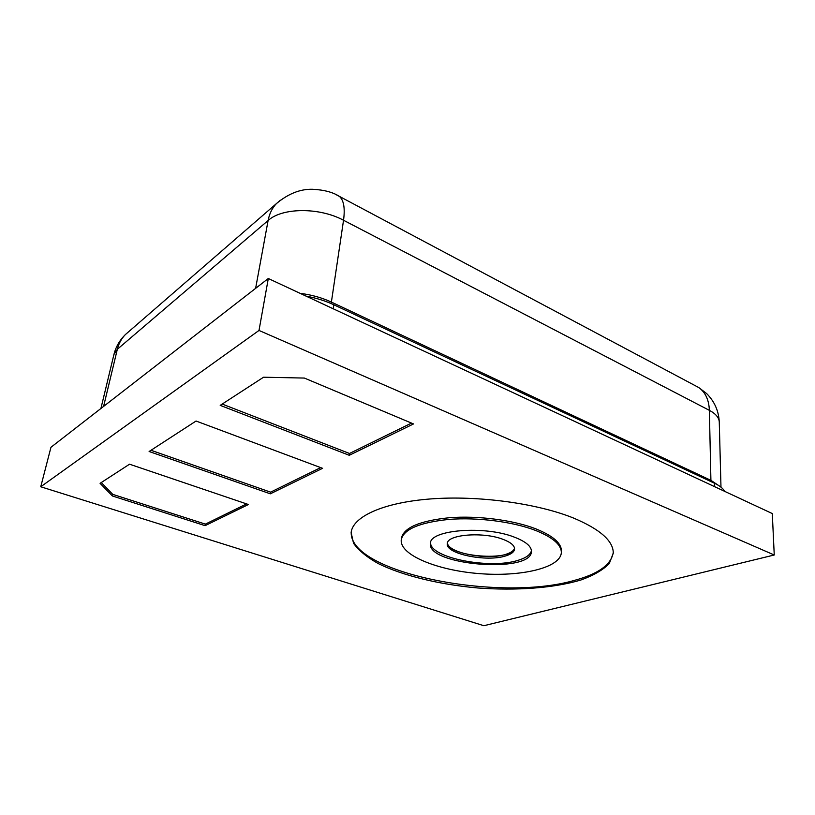 <?xml version="1.0" encoding="UTF-8"?>
<svg xmlns="http://www.w3.org/2000/svg" width="815" height="815" viewBox="0 0 815 815"><rect width="100%" height="100%" fill="white"/><g stroke="black" fill="none" stroke-linecap="round" stroke-linejoin="round"><path stroke-width="1.22" d="M270.336 493.819L149.114 451.5L196.058 421.029L322.577 468.319L270.336 493.819L270.6 492.148L320.672 467.606M349.258 455.29L220.203 405.361L263.551 377.223L304.362 378.058L413.511 423.932L349.258 455.29L349.503 453.476L411.504 423.087M112.399 495.968L100.082 483.326L129.544 464.204L248.412 504.516L205.105 525.665L112.399 495.968L112.765 494.369L205.39 524.116L246.609 503.904M205.105 525.665L205.39 524.116M535.659 530.473C513.012 521.712 477.651 517.158 449.187 519.389C419.43 522.456 403.435 529.302 401.235 539.938C399.798 555.086 437.217 570.317 478.904 573.577C520.551 577.071 560.557 567.984 561.331 552.601C561.392 544.766 552.835 537.391 535.659 530.473M573.699 518.116C600.156 529.302 613.349 540.987 613.288 553.171L609.243 563.623C602.937 570.001 593.514 575.451 580.983 579.974C553.854 588.135 516.068 590.824 477.855 587.982C439.713 584.589 403.344 575.869 378.364 563.634C366.954 557.246 358.671 550.471 353.537 543.289L351.133 532.501C352.885 516.751 382.795 502.621 430.371 498.953C477.855 495.265 537.197 503.283 573.699 518.116M514.713 537.279C525.909 541.659 531.482 546.407 531.441 551.5C531.553 573.841 426.795 565.376 430.452 543.503C429.271 529.832 484.711 525.166 514.713 537.279M447.466 542.922C447.69 556.767 512.156 561.942 514.53 548.22C513.776 550.706 510.964 552.713 506.084 554.251C487.727 560.577 447.598 552.957 447.466 542.922M259.007 330.452L40.75 486.769L483.855 625.716L774.25 554.995L259.007 330.452L268.308 278.506L772.294 513.562L774.25 554.995M40.75 486.769L50.958 447.282L268.308 278.506M333.203 308.773L333.793 304.759C325.419 300.857 316.2 297.984 306.134 296.151M333.793 304.759L714.572 483.285L714.653 486.687M724.678 491.353C723.027 488.389 719.665 485.699 714.572 483.285M222.189 404.077L349.503 453.476M101.294 482.541L112.765 494.369M401.235 539.938L401.398 538.358C403.608 527.682 419.582 520.805 449.33 517.729C477.773 515.467 513.114 520.031 535.74 528.803C552.906 535.74 561.454 543.136 561.403 550.991L561.331 552.601M351.255 531.716C347.954 572.487 497.863 602.438 574.106 580.474C598.292 574.025 611.352 564.652 613.277 552.356M505.993 555.82C486.983 562.36 445.336 553.935 447.323 543.707C446.62 534.518 483.264 531.451 503.222 539.418C510.811 542.362 514.591 545.561 514.571 549.025C514.275 551.837 511.413 554.108 505.993 555.82M430.585 542.719C429.902 557.908 490.141 569.614 518.269 560.262C526.093 557.878 530.484 554.679 531.431 550.695M150.999 450.277L270.6 492.148M331.348 303.659L331.389 302.09C321.935 297.699 311.503 294.775 300.103 293.339M711.159 481.685L710.914 480.351L331.389 302.09L343.533 220.264L709.366 410.342C708.938 399.88 705.413 392.29 698.791 387.563L694.849 385.475M718.249 485.251L710.914 480.351L709.366 410.342C715.774 413.765 719.075 417.667 719.268 422.048C718.738 411.015 714.541 401.53 706.676 393.604L698.791 387.563L339.386 196.384C343.787 200.215 345.173 208.182 343.533 220.264C319.48 207.204 282.214 207.489 268.104 220.519L255.625 288.347M103.597 406.41L117.329 349.289L268.104 220.519C269.398 213.693 272.159 208.07 276.377 203.638L280.462 200.144M100.907 408.498L113.937 354.484L117.329 349.289C118.756 343.512 121.435 338.602 125.367 334.578L276.377 203.638C288.194 193.715 300.266 188.927 312.603 189.284C324.013 189.854 332.938 192.218 339.386 196.384L336.615 194.917M128.902 331.511L125.367 334.578C119.632 340.232 115.822 346.864 113.937 354.484M720.98 487.156L719.268 422.048"/></g></svg>
